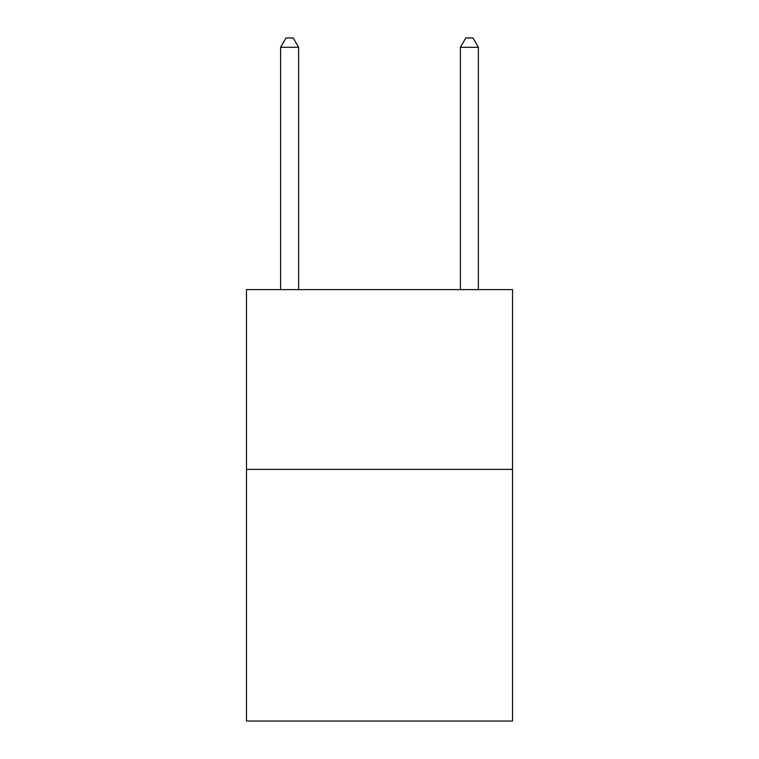 <?xml version="1.0" encoding="UTF-8"?>
<svg xmlns="http://www.w3.org/2000/svg" width="759" height="759" viewBox="0 0 759 759"><rect width="100%" height="100%" fill="white"/><g stroke="black" fill="none" stroke-linecap="round" stroke-linejoin="round"><path stroke-width="1.14" d="M512.524 469.385L512.524 721.05L246.476 721.05L246.476 289.615L512.524 289.615L512.524 469.385L246.476 469.385M298.61 289.615L298.61 47.295L280.631 47.295L280.631 289.615M280.631 47.295L286.02 37.95L293.211 37.95L298.61 47.295M478.369 289.615L478.369 47.295L460.39 47.295L460.39 289.615M460.39 47.295L465.789 37.95L472.98 37.95L478.369 47.295"/></g></svg>
